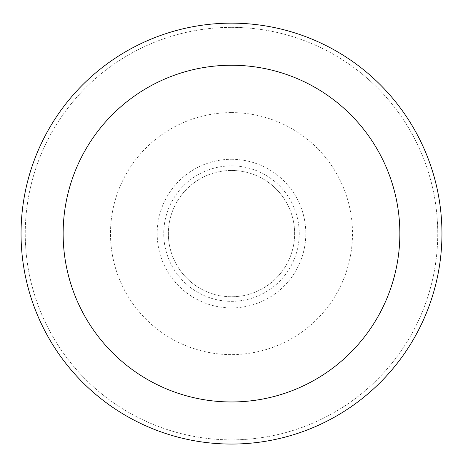 <?xml version="1.0" encoding="UTF-8"?>
<svg xmlns="http://www.w3.org/2000/svg" width="463" height="463" viewBox="0 0 463 463"><rect width="100%" height="100%" fill="white"/><g stroke="black" fill="none" stroke-linecap="round" stroke-linejoin="round"><path stroke-width="0.35" stroke-dasharray="2.31 1.74" d="M231.5 170.471A63.136 63.136 0 0 1 286.18 265.172A63.136 63.136 0 0 1 176.82 265.172A63.136 63.136 0 0 1 231.5 170.471A63.136 63.136 0 0 1 286.18 265.172A63.136 63.136 0 0 1 176.82 265.172A63.136 63.136 0 0 1 231.5 170.471A63.136 63.136 0 0 1 286.18 265.172A63.136 63.136 0 0 1 176.82 265.172A63.136 63.136 0 0 1 231.5 170.471A63.136 63.136 0 0 1 286.18 265.172A63.136 63.136 0 0 1 176.82 265.172A63.136 63.136 0 0 1 231.5 170.471M231.5 159.289A74.317 74.317 0 0 1 295.857 270.762A74.317 74.317 0 0 1 167.143 270.762A74.317 74.317 0 0 1 231.5 159.289M231.5 112.596A121.011 121.011 0 0 1 336.3 294.109A121.011 121.011 0 0 1 126.7 294.109A121.011 121.011 0 0 1 231.5 112.596M231.5 27.358A206.243 206.243 0 0 1 410.114 336.728A206.243 206.243 0 0 1 52.886 336.728A206.243 206.243 0 0 1 231.5 27.358A206.243 206.243 0 0 1 410.114 336.728A206.243 206.243 0 0 1 52.886 336.728A206.243 206.243 0 0 1 231.5 27.358M231.5 23.15A210.457 210.457 0 0 1 413.76 338.829A210.457 210.457 0 0 1 49.24 338.829A210.457 210.457 0 0 1 231.5 23.15M231.5 165.87A67.737 67.737 0 0 1 290.162 267.469A67.737 67.737 0 0 1 172.838 267.469A67.737 67.737 0 0 1 231.5 165.87"/><path stroke-width="0.69" d="M231.5 23.15A210.457 210.457 0 0 1 413.76 338.829A210.457 210.457 0 0 1 49.24 338.829A210.457 210.457 0 0 1 231.5 23.15M231.5 65.242A168.364 168.364 0 0 1 377.304 317.786A168.364 168.364 0 0 1 85.696 317.786A168.364 168.364 0 0 1 231.5 65.242"/></g></svg>
